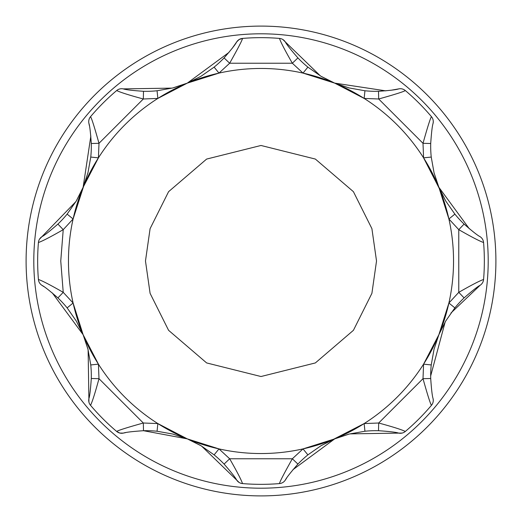 <?xml version="1.0" encoding="UTF-8"?>
<svg xmlns="http://www.w3.org/2000/svg" width="522" height="522" viewBox="0 0 522 522"><rect width="100%" height="100%" fill="white"/><g stroke="black" fill="none" stroke-linecap="round" stroke-linejoin="round"><path stroke-width="0.78" d="M26.1 261A234.9 234.9 0 0 1 261 26.1A234.9 234.9 0 0 1 495.9 261A234.9 234.9 0 0 1 261 495.9A234.9 234.9 0 0 1 26.1 261A234.9 234.9 0 0 0 261 495.9A234.9 234.9 0 0 0 495.9 261M430.709 378.502L423.009 378.685C427.577 395.01 430.396 403.891 431.459 405.32A7.7 7.7 0 0 0 433.11 398.717A7.7 7.7 0 0 1 433.28 400.341L433.11 398.717C432.255 396.237 431.453 389.497 430.709 378.502A107.826 107.826 0 0 1 431.237 364.937L434.05 349.185L438.885 334.68L423.577 364.154L431.237 364.937M431.459 405.32A223.351 223.351 0 0 1 405.32 431.459C401.738 429.671 392.857 426.852 378.685 423.009L423.009 378.685L423.577 364.154M445.723 200.99L438.885 187.32L448.9 218.979L454.871 214.118L445.723 200.99L423.577 157.846L431.237 157.063A107.826 107.826 0 0 1 430.709 143.498C431.459 132.484 432.255 125.75 433.11 123.283L433.28 121.659A7.7 7.7 0 0 1 433.11 123.283M87.95 172.815L83.115 187.32L98.423 157.846L90.763 157.063L87.95 172.815L73.1 218.979L63.227 229.66C50.484 236.962 42.217 241.249 38.419 242.515A223.351 223.351 0 0 0 38.419 279.485A7.7 7.7 0 0 0 41.923 285.319C44.266 286.461 49.597 290.656 57.909 297.912A107.826 107.826 0 0 1 67.129 307.882L76.277 321.01L83.115 334.68L73.1 303.021L67.129 307.882M57.909 297.912L63.227 292.34C50.464 285.025 42.197 280.738 38.419 279.485A7.7 7.7 0 0 0 41.923 285.319L43.887 286.617M68.46 261A192.54 192.54 0 0 1 261 68.46A192.54 192.54 0 0 1 453.54 261A192.54 192.54 0 0 1 261 453.54A192.54 192.54 0 0 1 68.46 261A192.54 192.54 0 0 0 261 453.54A192.54 192.54 0 0 0 453.54 261M480.077 236.681A7.7 7.7 0 0 1 483.581 242.515A7.7 7.7 0 0 0 480.077 236.681C477.721 235.533 472.39 231.331 464.091 224.088L458.773 229.66C471.516 236.962 479.783 241.249 483.581 242.515A223.351 223.351 0 0 1 483.581 279.485A7.7 7.7 0 0 1 480.077 285.319L450.943 313.024M445.181 321.93L430.676 375.944M405.32 431.459A7.7 7.7 0 0 1 398.717 433.11L402.123 433.077M321.01 445.723L334.68 438.885L303.021 448.9L307.882 454.871L321.01 445.723L364.154 423.577L378.685 423.009L378.502 430.709C389.497 431.453 396.237 432.255 398.717 433.11L349.851 433.88M348.52 434.226L334.713 438.871L292.933 469.696M286.617 478.113L285.319 480.077A7.7 7.7 0 0 1 279.485 483.581C279.74 481.819 284.027 473.545 292.34 458.773L297.912 464.091A107.826 107.826 0 0 1 307.882 454.871M279.485 483.581A223.351 223.351 0 0 1 242.515 483.581A7.7 7.7 0 0 1 236.681 480.077L239.115 482.465M242.515 483.581C241.249 479.783 236.962 471.516 229.66 458.773L224.088 464.091C231.331 472.39 235.533 477.721 236.681 480.077L201.577 446.075M200.396 445.37L187.346 438.898M172.815 434.05L187.32 438.885L200.99 445.723L214.118 454.871L218.979 448.9L187.32 438.885L143.498 430.709A107.826 107.826 0 0 1 157.063 431.237L172.815 434.05L187.32 438.885L157.846 423.577L157.063 431.237M125.593 432.634L123.283 433.11A7.7 7.7 0 0 1 116.68 431.459L119.877 433.071L123.283 433.11C125.75 432.255 132.484 431.459 143.498 430.709L143.315 423.009L98.991 378.685L91.291 378.502C90.547 389.497 89.745 396.237 88.89 398.717L88.923 402.123M157.846 423.577L143.315 423.009C126.99 427.577 118.109 430.396 116.68 431.459A223.351 223.351 0 0 1 90.541 405.32A7.7 7.7 0 0 1 88.89 398.717L88.12 349.851M87.774 348.52L83.129 334.713L52.304 292.933M438.65 186.745L434.05 172.815L438.885 187.32L434.05 172.815L431.237 157.063M438.858 187.254L469.285 228.727M90.763 364.937L98.423 364.154L83.115 334.68L87.95 349.185L90.763 364.937A107.826 107.826 0 0 1 91.291 378.502M454.871 307.882L448.9 303.021L438.885 334.68L445.723 321.01L454.871 307.882A107.826 107.826 0 0 1 464.091 297.912C472.403 290.656 477.734 286.461 480.077 285.319M390.802 90.293L398.717 88.89C396.237 89.745 389.497 90.547 378.502 91.291L378.685 98.991L423.009 143.315L423.577 157.846M398.717 88.89A7.7 7.7 0 0 1 405.32 90.541A223.351 223.351 0 0 1 431.459 116.68A7.7 7.7 0 0 1 433.28 121.659A7.7 7.7 0 0 0 431.459 116.68C430.396 118.109 427.577 126.99 423.009 143.315L430.709 143.498M483.581 279.485C479.803 280.738 471.536 285.025 458.773 292.34L464.091 297.912M307.882 67.129L303.021 73.1L334.68 83.115L364.154 98.423L364.937 90.763L349.185 87.95L334.68 83.115L321.01 76.277L307.882 67.129A107.826 107.826 0 0 1 297.912 57.909C290.656 49.597 286.461 44.266 285.319 41.923L282.885 39.535M157.063 90.763L157.846 98.423L187.32 83.115L218.979 73.1L214.118 67.129L200.99 76.277L187.32 83.115L172.815 87.95L157.063 90.763A107.826 107.826 0 0 1 143.498 91.291C132.484 90.541 125.75 89.745 123.283 88.89L172.149 88.12M89.366 125.593L88.89 123.283A7.7 7.7 0 0 1 90.541 116.68C91.604 118.109 94.423 126.99 98.991 143.315L91.291 143.498A107.826 107.826 0 0 1 90.763 157.063M88.89 123.283C89.745 125.75 90.541 132.484 91.291 143.498M90.854 136.007L83.115 187.326L76.277 200.99L67.129 214.118A107.826 107.826 0 0 1 57.909 224.088C49.61 231.331 44.279 235.533 41.923 236.681L39.535 239.115M73.1 218.979L67.129 214.118M73.1 303.021L63.227 292.34L60.754 261L63.227 229.66L57.909 224.088M37.649 261A223.351 223.351 0 0 1 38.419 242.515A7.7 7.7 0 0 1 41.923 236.681L75.925 201.577M90.541 116.68A223.351 223.351 0 0 1 116.68 90.541C120.243 92.322 129.117 95.141 143.315 98.991L143.498 91.291M218.979 73.1L229.66 63.227L292.34 63.227C285.025 50.464 280.738 42.197 279.485 38.419A223.351 223.351 0 0 0 242.515 38.419L239.115 39.535L236.681 41.923A7.7 7.7 0 0 1 242.515 38.419C242.26 40.181 237.973 48.455 229.66 63.227L224.088 57.909A107.826 107.826 0 0 1 214.118 67.129M232.081 48.507L236.681 41.923C235.533 44.279 231.331 49.61 224.088 57.909M116.68 90.541A7.7 7.7 0 0 1 123.283 88.89M378.502 91.291A107.826 107.826 0 0 1 364.937 90.763M303.021 73.1L292.34 63.227L297.912 57.909M279.485 38.419A7.7 7.7 0 0 1 285.319 41.923L320.423 75.925M405.32 90.541C403.891 91.604 395.01 94.423 378.685 98.991L364.154 98.423M464.091 224.088A107.826 107.826 0 0 1 454.871 214.118A107.826 107.826 0 0 0 464.091 224.088M285.319 480.077C286.461 477.734 290.656 472.403 297.912 464.091M349.185 434.05L334.68 438.885L349.185 434.05L364.937 431.237A107.826 107.826 0 0 1 378.502 430.709M364.154 423.577L364.937 431.237M214.118 454.871A107.826 107.826 0 0 1 224.088 464.091M90.541 405.32C92.329 401.738 95.148 392.857 98.991 378.685L98.423 364.154M76.63 200.396L83.102 187.346M173.48 87.774L187.287 83.129L228.988 52.402M321.604 76.63L334.654 83.102M349.185 87.95L334.68 83.115L385.869 90.867M33.799 261A227.2 227.2 0 0 1 261 33.799A227.2 227.2 0 0 1 488.201 261A227.2 227.2 0 0 1 261 488.201A227.2 227.2 0 0 1 33.799 261M145.475 261L150.095 228.656L168.58 191.685L206.634 159.066L261 145.475L315.366 159.066L353.42 191.685L371.905 228.656L376.525 261L371.905 293.344L353.42 330.315L315.366 362.934L261 376.525L206.634 362.934L168.58 330.315L150.095 293.344L145.475 261M448.9 303.021L458.773 292.34L458.773 229.66L448.9 218.979M157.846 98.423L143.315 98.991L98.991 143.315L98.423 157.846M218.979 448.9L229.66 458.773L292.34 458.773L303.021 448.9M83.115 187.32L76.277 200.99M200.99 76.277L187.32 83.115L172.815 87.95M334.68 83.115L321.01 76.277M434.05 349.185L438.885 334.68L445.723 321.01M187.32 438.885L200.99 445.723M76.277 321.01L83.115 334.68L87.95 349.185"/></g></svg>
